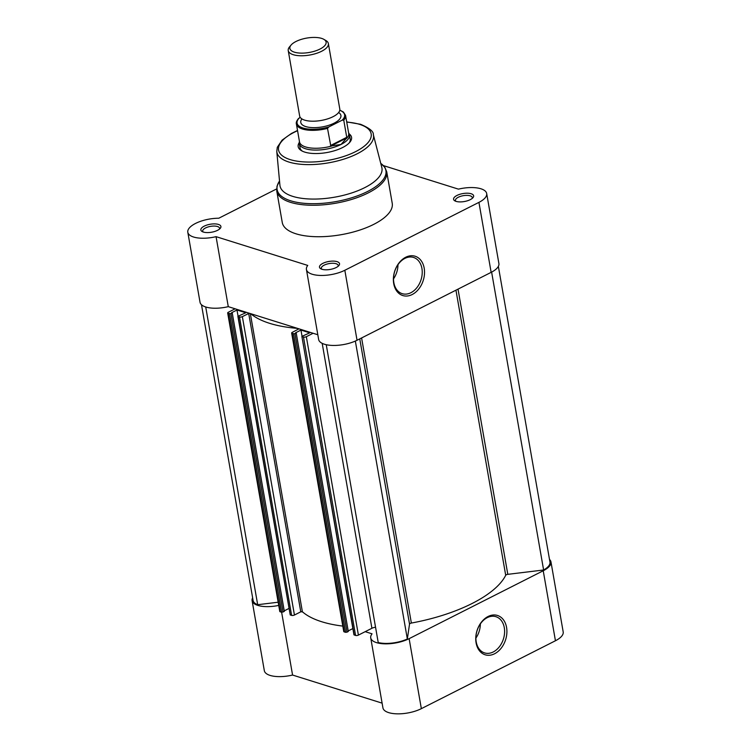 <?xml version="1.0" encoding="UTF-8"?>
<svg xmlns="http://www.w3.org/2000/svg" width="751" height="751" viewBox="0 0 751 751"><rect width="100%" height="100%" fill="white"/><g stroke="black" fill="none" stroke-linecap="round" stroke-linejoin="round"><path stroke-width="1.13" d="M506.568 627.414A20.606 15.001 -72.6 0 1 494.58 653.764A20.606 15.001 -72.6 0 1 476.087 642.847A20.606 15.001 -72.6 0 1 488.075 616.496A20.606 15.001 -72.6 0 1 506.568 627.414M476.218 641.898A18.972 13.809 107.4 0 0 484.573 652.901A18.972 13.809 107.4 0 0 499.359 646.78A18.972 13.809 107.4 0 0 504.297 627.686A18.972 13.809 107.4 0 0 495.942 616.693A18.972 13.809 107.4 0 0 481.156 622.814A18.972 13.809 107.4 0 0 476.218 641.898M475.909 638.078A18.972 13.809 107.4 0 0 480.349 623.903M549.507 559.429A23.431 9.294 170.1 0 1 550.971 561.926A23.431 9.294 170.1 0 1 543.226 570.76L409.126 638.66A23.431 9.294 170.1 0 1 376.476 642.621A23.431 9.294 170.1 0 1 370.722 637.881A23.431 9.294 170.1 0 1 372.055 633.825L365.193 631.666M550.971 561.926L563.194 631.92A23.431 9.294 170.1 0 1 555.44 640.753L421.349 708.653A23.431 9.294 170.1 0 1 388.689 712.624A23.431 9.294 170.1 0 1 382.935 707.874L370.722 637.881M278.724 605.419A23.431 9.294 170.1 0 1 257.856 605.409A23.431 9.294 170.1 0 1 252.101 600.659A23.431 9.294 170.1 0 1 252.646 597.815M239.513 316.978A2.037 0.807 -9.9 0 0 242.357 316.631L294.439 615.031A2.037 0.807 170.1 0 1 291.595 615.379L239.513 316.978L237.898 316.34L245.784 312.763L236.987 310.003L231.486 312.791L232.256 313.026L284.338 611.427L281.634 612.253L292.571 675.046A23.431 9.294 170.1 0 1 270.069 675.402A23.431 9.294 170.1 0 1 264.324 670.652L252.101 600.659M292.571 675.046L382.109 703.143M301.339 611.633L302.775 612.084M498.354 266.37L549.967 562.095A22.408 8.89 170.1 0 1 543.611 569.99L507.798 574.337A2.037 0.807 -9.9 0 0 506.343 574.759A2.037 0.807 -9.9 0 0 505.705 575.285A107.966 42.845 170.1 0 1 411.36 623.058A2.037 0.807 -9.9 0 0 410.206 623.433A2.037 0.807 -9.9 0 0 409.53 624.09L359.757 338.889M227.684 313.007A2.037 0.807 -9.9 0 0 228.191 313.42L280.264 611.821A2.037 0.807 170.1 0 1 279.766 611.408L227.684 313.007A2.037 0.807 -9.9 0 1 228.36 312.238L235.138 308.802M228.191 313.42L230.97 313.674L283.052 612.074M232.256 313.026L230.97 313.674M242.357 316.631L249.257 313.233M297.556 328.384A107.966 42.845 170.1 0 1 250.693 313.683M291.66 333.078A2.037 0.807 -9.9 0 0 292.158 333.491L344.24 631.891A2.037 0.807 170.1 0 1 343.742 631.478L291.66 333.078A2.037 0.807 -9.9 0 1 292.336 332.308L298.992 328.835M292.158 333.491L294.946 333.744L347.028 632.145L345.61 632.323L293.528 333.923M355.57 635.449L303.488 337.049A2.037 0.807 -9.9 0 0 306.333 336.701L358.405 635.102A2.037 0.807 170.1 0 1 355.57 635.449L353.956 634.811L301.874 336.41L309.759 332.834L300.963 330.074L295.462 332.862L296.232 333.097L294.946 333.744M301.874 336.41L354.2 635.017M303.488 337.049L302.127 336.617M306.333 336.701L313.111 333.266M355.345 341.067L407.342 638.988L409.53 624.09M407.342 638.988A22.408 8.89 170.1 0 1 378.222 642.527L326.253 344.709M358.405 635.102L371.914 628.268A5.097 2.018 170.1 0 1 375.556 627.226M352.867 628.568L348.211 630.924M296.232 333.097L348.304 631.497L347.028 632.145M344.24 631.891L345.61 632.323M342.803 626.099A107.966 42.845 170.1 0 1 302.381 611.746L300.775 611.821L248.694 313.42M294.439 615.031L300.775 611.821M238.151 316.546L290.233 614.947L291.595 615.379M290.233 614.947L237.898 316.34M288.891 608.498L284.235 610.854M280.264 611.821L281.634 612.253L229.553 313.852M205.718 306.99L257.677 604.705L278.161 602.218M257.677 604.705A22.408 8.89 170.1 0 1 253.106 600.49L201.493 304.756M236.987 310.003L238.048 316.077M300.963 330.074L302.024 336.148M491.623 272.106L543.611 569.99M218.419 224.427A10.185 4.046 170.1 0 1 220.231 228.379A10.185 4.046 170.1 0 1 203.352 232.05A10.185 4.046 170.1 0 1 202.141 231.543A10.185 4.046 170.1 0 1 205.042 225.76A10.185 4.046 170.1 0 1 218.419 224.427M219.442 229.139A8.552 3.398 -9.9 0 0 219.574 228.238A8.552 3.398 -9.9 0 0 217.471 226.511A8.552 3.398 -9.9 0 0 207.877 227.018A8.552 3.398 -9.9 0 0 202.714 231.186A8.552 3.398 -9.9 0 0 203.136 231.984M471.13 193.739A10.185 4.046 170.1 0 1 472.952 197.701A10.185 4.046 170.1 0 1 456.064 201.371A10.185 4.046 170.1 0 1 454.853 200.855A10.185 4.046 170.1 0 1 457.753 195.082A10.185 4.046 170.1 0 1 471.13 193.739M472.163 198.452A8.552 3.398 -9.9 0 0 472.285 197.56A8.552 3.398 -9.9 0 0 470.182 195.823A8.552 3.398 -9.9 0 0 460.598 196.33A8.552 3.398 -9.9 0 0 455.435 200.498A8.552 3.398 -9.9 0 0 455.857 201.296M337.039 261.639A10.185 4.046 170.1 0 1 338.851 265.601A10.185 4.046 170.1 0 1 321.972 269.271A10.185 4.046 170.1 0 1 320.761 268.755A10.185 4.046 170.1 0 1 323.662 262.981A10.185 4.046 170.1 0 1 337.039 261.639M338.063 266.352A8.552 3.398 -9.9 0 0 338.194 265.46A8.552 3.398 -9.9 0 0 336.091 263.723A8.552 3.398 -9.9 0 0 326.497 264.23A8.552 3.398 -9.9 0 0 321.334 268.398A8.552 3.398 -9.9 0 0 321.757 269.196M393.712 283.606A20.606 15.001 -72.6 0 1 405.7 257.255A20.606 15.001 -72.6 0 1 424.193 268.173A20.606 15.001 -72.6 0 1 412.196 294.523A20.606 15.001 -72.6 0 1 393.712 283.606M421.921 268.445A18.972 13.809 107.4 0 0 413.566 257.452A18.972 13.809 107.4 0 0 398.781 263.573A18.972 13.809 107.4 0 0 393.843 282.658A18.972 13.809 107.4 0 0 402.198 293.66A18.972 13.809 107.4 0 0 416.983 287.539A18.972 13.809 107.4 0 0 421.921 268.445M349.177 133.875A27.092 10.749 170.1 0 1 349.731 142.361A27.092 10.749 170.1 0 1 304.831 152.124A27.092 10.749 170.1 0 1 301.602 150.763A27.092 10.749 170.1 0 1 299.255 142.587M349.055 143.094A25.468 10.101 -9.9 0 0 350.21 139.076L349.468 134.842A25.468 10.101 -9.9 0 0 349.065 133.64L348.586 132.711M276.612 188.942L218.776 218.231A23.431 9.294 -9.9 0 0 187.806 232.266A23.431 9.294 -9.9 0 0 216.063 236.659L307.76 265.432A23.431 9.294 -9.9 0 0 306.427 269.478L318.64 339.48A23.431 9.294 -9.9 0 0 332.956 345.441A23.431 9.294 -9.9 0 0 357.044 340.259L491.145 272.36A23.431 9.294 -9.9 0 0 498.899 263.526L486.676 193.523A23.431 9.294 -9.9 0 0 480.931 188.783A23.431 9.294 -9.9 0 0 458.429 189.139L383.404 165.595M306.427 269.478A23.431 9.294 -9.9 0 0 320.743 275.448A23.431 9.294 -9.9 0 0 344.831 270.266L478.931 202.366A23.431 9.294 -9.9 0 0 486.676 193.523M279.916 185.225A51.744 20.53 -9.9 0 0 292.702 196.358A51.744 20.53 -9.9 0 0 351.468 193.026A51.744 20.53 -9.9 0 0 381.808 167.445L373.331 134.654A49.031 19.46 170.1 0 1 344.578 158.893A49.031 19.46 170.1 0 1 288.9 162.047A49.031 19.46 170.1 0 1 276.781 151.505L279.916 185.225M276.762 191.017L282.263 222.493A55.818 22.155 -9.9 0 0 295.96 233.796A55.818 22.155 -9.9 0 0 358.537 230.473A55.818 22.155 -9.9 0 0 392.229 203.296L386.737 171.829A55.818 22.155 170.1 0 1 353.045 198.996A55.818 22.155 170.1 0 1 290.468 202.329A55.818 22.155 170.1 0 1 276.762 191.017L277.016 186.192L279.532 181.038A55.217 21.91 -9.9 0 0 290.684 200.799A55.217 21.91 -9.9 0 0 361.597 194.227A55.217 21.91 -9.9 0 0 380.757 163.38L384.869 167.37L386.737 171.829M317.814 334.749L228.276 306.652L216.063 236.659M187.806 232.266L200.029 302.259A23.431 9.294 -9.9 0 0 228.276 306.652M299.414 141.291L299.283 142.324A25.468 10.101 -9.9 0 0 299.302 143.591L300.043 147.834A25.468 10.101 -9.9 0 0 302.484 151.223M393.533 278.837A18.972 13.809 107.4 0 0 397.974 264.662M288.234 50.57L299.658 116.011A20.371 8.083 -9.9 0 0 307.112 120.733A20.371 8.083 -9.9 0 0 333.05 116.687A20.371 8.083 -9.9 0 0 334.383 115.973A20.371 8.083 -9.9 0 0 339.79 109.008L328.375 43.567A20.371 8.083 170.1 0 1 321.635 51.256A20.371 8.083 170.1 0 1 300.682 55.762A20.371 8.083 170.1 0 1 288.234 50.57A20.371 8.083 170.1 0 1 289.604 46.787L291.116 45.022A18.39 7.294 -9.9 0 0 297.556 52.852A18.39 7.294 -9.9 0 0 320.02 49.05A18.39 7.294 -9.9 0 0 323.784 39.315A18.39 7.294 -9.9 0 0 295.96 41.502A18.39 7.294 -9.9 0 0 291.116 45.022M323.784 39.315L325.793 40.47A20.371 8.083 170.1 0 1 328.375 43.567M301.94 118.93A20.371 8.083 -9.9 0 0 309.543 127.379A20.371 8.083 -9.9 0 0 334.176 123.136A20.371 8.083 -9.9 0 0 338.635 112.528M298.194 119.202L299.546 117.719A24.135 9.575 -9.9 0 0 302.991 127.999A24.135 9.575 -9.9 0 0 328.872 126.919L327.511 128.402L330.825 146.032L341.048 144.445A25.468 10.101 -9.9 0 0 349.468 134.842M328.872 126.919L342.146 120.188A24.135 9.575 -9.9 0 0 339.762 110.284M299.546 117.719L300.222 117.372M330.506 145.534L346.746 137.311L343.761 120.179L342.146 120.188M330.825 146.032L346.755 137.959L346.746 137.311M299.302 143.591A25.468 10.101 -9.9 0 0 314.857 150.078A25.468 10.101 -9.9 0 0 341.048 144.445L346.755 137.959M346.436 138.588A24.952 9.904 -9.9 0 0 348.689 133.321L345.563 115.401A24.952 9.904 170.1 0 1 343.761 120.179M327.511 128.402A24.952 9.904 170.1 0 1 296.392 123.981L299.518 141.901A24.952 9.904 -9.9 0 0 331.726 146.032M409.126 638.66L421.349 708.653M543.226 570.76L555.44 640.753M458.026 289.135L507.798 574.337M361.597 337.959L411.36 623.058M322.188 343.348L371.914 628.268M505.705 575.285L455.951 290.177M302.381 611.746L250.336 313.571M297.565 130.702A46.994 18.653 -9.9 0 0 290.102 159.578A46.994 18.653 -9.9 0 0 355.617 151.627A46.994 18.653 -9.9 0 0 359.626 124.375A46.994 18.653 -9.9 0 0 346.737 122.122M491.145 272.36L478.931 202.366M357.044 340.259L344.831 270.266M373.331 134.654C373.707 131.528 369.445 128.074 360.555 124.281L346.69 121.897M297.527 130.477L291.416 133.471L282.113 140.127L277.297 147.28L276.781 151.505M345.563 115.401L343.395 112.03L339.799 110.115M298.541 118.442C296.645 120.808 295.922 122.657 296.392 123.981"/></g></svg>

